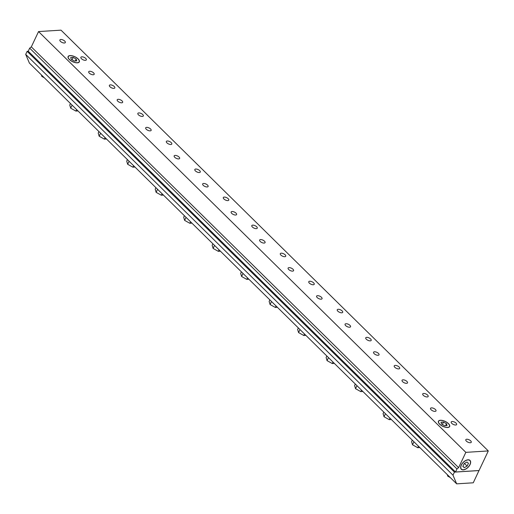 <?xml version="1.0" encoding="UTF-8"?>
<svg xmlns="http://www.w3.org/2000/svg" width="514" height="514" viewBox="0 0 514 514"><rect width="100%" height="100%" fill="white"/><g stroke="black" fill="none" stroke-linecap="round" stroke-linejoin="round"><path stroke-width="0.77" d="M29.561 52.537L28.668 51.663M454.183 470.695L455.076 471.576M479.042 470.561L454.434 472.115L452.988 475.174L456.67 483.847L473.259 482.8L479.003 470.522M28.264 51.259L27.146 51.329L25.7 54.388L29.382 63.061L456.67 483.847M454.434 472.115L27.146 51.329M452.988 475.174L25.7 54.388M89.301 73.142A3.013 1.324 -154.7 0 1 88.71 71.722A3.013 1.324 -154.7 0 1 92.006 71.812A3.013 1.324 -154.7 0 1 94.165 74.299A3.013 1.324 -154.7 0 1 92.109 74.646A3.013 1.324 -154.7 0 1 89.301 73.142M114.237 86.493A3.013 1.324 -154.7 0 1 114.821 87.92A3.013 1.324 -154.7 0 1 111.532 87.83A3.013 1.324 -154.7 0 1 109.373 85.343A3.013 1.324 -154.7 0 1 111.422 84.99A3.013 1.324 -154.7 0 1 114.237 86.493M117.783 101.2A3.013 1.324 -154.7 0 1 117.198 99.774A3.013 1.324 -154.7 0 1 120.488 99.864A3.013 1.324 -154.7 0 1 122.647 102.35A3.013 1.324 -154.7 0 1 120.597 102.697A3.013 1.324 -154.7 0 1 117.783 101.2M142.725 114.545A3.013 1.324 -154.7 0 1 143.31 115.971A3.013 1.324 -154.7 0 1 140.02 115.881A3.013 1.324 -154.7 0 1 137.861 113.395A3.013 1.324 -154.7 0 1 139.911 113.048A3.013 1.324 -154.7 0 1 142.725 114.545M146.272 129.252A3.013 1.324 -154.7 0 1 145.687 127.825A3.013 1.324 -154.7 0 1 148.976 127.915A3.013 1.324 -154.7 0 1 151.135 130.402A3.013 1.324 -154.7 0 1 149.086 130.755A3.013 1.324 -154.7 0 1 146.272 129.252M171.207 142.603A3.013 1.324 -154.7 0 1 171.792 144.023A3.013 1.324 -154.7 0 1 168.502 143.933A3.013 1.324 -154.7 0 1 166.343 141.446A3.013 1.324 -154.7 0 1 168.393 141.099A3.013 1.324 -154.7 0 1 171.207 142.603M174.754 157.303A3.013 1.324 -154.7 0 1 174.169 155.877A3.013 1.324 -154.7 0 1 177.458 155.967A3.013 1.324 -154.7 0 1 179.617 158.453A3.013 1.324 -154.7 0 1 177.568 158.807A3.013 1.324 -154.7 0 1 174.754 157.303M199.695 170.654A3.013 1.324 -154.7 0 1 200.28 172.074A3.013 1.324 -154.7 0 1 196.99 171.984A3.013 1.324 -154.7 0 1 194.832 169.498A3.013 1.324 -154.7 0 1 196.881 169.151A3.013 1.324 -154.7 0 1 199.695 170.654M203.242 185.355A3.013 1.324 -154.7 0 1 202.657 183.928A3.013 1.324 -154.7 0 1 205.947 184.018A3.013 1.324 -154.7 0 1 208.106 186.505A3.013 1.324 -154.7 0 1 206.056 186.858A3.013 1.324 -154.7 0 1 203.242 185.355M228.177 198.706A3.013 1.324 -154.7 0 1 228.769 200.126A3.013 1.324 -154.7 0 1 225.473 200.036A3.013 1.324 -154.7 0 1 223.314 197.549A3.013 1.324 -154.7 0 1 225.37 197.203A3.013 1.324 -154.7 0 1 228.177 198.706M231.73 213.406A3.013 1.324 -154.7 0 1 231.139 211.98A3.013 1.324 -154.7 0 1 234.435 212.076A3.013 1.324 -154.7 0 1 236.594 214.556A3.013 1.324 -154.7 0 1 234.538 214.91A3.013 1.324 -154.7 0 1 231.73 213.406M256.666 226.758A3.013 1.324 -154.7 0 1 257.251 228.177A3.013 1.324 -154.7 0 1 253.961 228.087A3.013 1.324 -154.7 0 1 251.802 225.601A3.013 1.324 -154.7 0 1 253.852 225.254A3.013 1.324 -154.7 0 1 256.666 226.758M260.212 241.458A3.013 1.324 -154.7 0 1 259.628 240.038A3.013 1.324 -154.7 0 1 262.917 240.128A3.013 1.324 -154.7 0 1 265.076 242.608A3.013 1.324 -154.7 0 1 263.027 242.961A3.013 1.324 -154.7 0 1 260.212 241.458M285.154 254.809A3.013 1.324 -154.7 0 1 285.739 256.229A3.013 1.324 -154.7 0 1 282.449 256.139A3.013 1.324 -154.7 0 1 280.291 253.659A3.013 1.324 -154.7 0 1 282.34 253.306A3.013 1.324 -154.7 0 1 285.154 254.809M288.701 269.509A3.013 1.324 -154.7 0 1 288.116 268.09A3.013 1.324 -154.7 0 1 291.406 268.179A3.013 1.324 -154.7 0 1 293.565 270.666A3.013 1.324 -154.7 0 1 291.515 271.013A3.013 1.324 -154.7 0 1 288.701 269.509M313.636 282.861A3.013 1.324 -154.7 0 1 314.221 284.287A3.013 1.324 -154.7 0 1 310.931 284.191A3.013 1.324 -154.7 0 1 308.773 281.711A3.013 1.324 -154.7 0 1 310.822 281.357A3.013 1.324 -154.7 0 1 313.636 282.861M317.183 297.561A3.013 1.324 -154.7 0 1 316.598 296.141A3.013 1.324 -154.7 0 1 319.888 296.231A3.013 1.324 -154.7 0 1 322.047 298.718A3.013 1.324 -154.7 0 1 319.997 299.064A3.013 1.324 -154.7 0 1 317.183 297.561M342.125 310.912A3.013 1.324 -154.7 0 1 342.709 312.339A3.013 1.324 -154.7 0 1 339.42 312.249A3.013 1.324 -154.7 0 1 337.261 309.762A3.013 1.324 -154.7 0 1 339.311 309.409A3.013 1.324 -154.7 0 1 342.125 310.912M345.671 325.613A3.013 1.324 -154.7 0 1 345.087 324.193A3.013 1.324 -154.7 0 1 348.376 324.283A3.013 1.324 -154.7 0 1 350.535 326.769A3.013 1.324 -154.7 0 1 348.486 327.116A3.013 1.324 -154.7 0 1 345.671 325.613M370.607 338.964A3.013 1.324 -154.7 0 1 371.198 340.39A3.013 1.324 -154.7 0 1 367.902 340.3A3.013 1.324 -154.7 0 1 365.743 337.814A3.013 1.324 -154.7 0 1 367.793 337.46A3.013 1.324 -154.7 0 1 370.607 338.964M374.153 353.664A3.013 1.324 -154.7 0 1 373.569 352.244A3.013 1.324 -154.7 0 1 376.858 352.334A3.013 1.324 -154.7 0 1 379.024 354.821A3.013 1.324 -154.7 0 1 376.968 355.168A3.013 1.324 -154.7 0 1 374.153 353.664M399.095 367.015A3.013 1.324 -154.7 0 1 399.68 368.442A3.013 1.324 -154.7 0 1 396.39 368.352A3.013 1.324 -154.7 0 1 394.232 365.865A3.013 1.324 -154.7 0 1 396.281 365.512A3.013 1.324 -154.7 0 1 399.095 367.015M402.642 381.722A3.013 1.324 -154.7 0 1 402.057 380.296A3.013 1.324 -154.7 0 1 405.347 380.386A3.013 1.324 -154.7 0 1 407.506 382.872A3.013 1.324 -154.7 0 1 405.456 383.219A3.013 1.324 -154.7 0 1 402.642 381.722M427.584 395.067A3.013 1.324 -154.7 0 1 428.168 396.493A3.013 1.324 -154.7 0 1 424.879 396.403A3.013 1.324 -154.7 0 1 422.714 393.917A3.013 1.324 -154.7 0 1 424.77 393.57A3.013 1.324 -154.7 0 1 427.584 395.067M431.13 409.774A3.013 1.324 -154.7 0 1 430.539 408.347A3.013 1.324 -154.7 0 1 433.835 408.437A3.013 1.324 -154.7 0 1 435.994 410.924A3.013 1.324 -154.7 0 1 433.944 411.277A3.013 1.324 -154.7 0 1 431.13 409.774M77.999 58.93A6.027 2.647 -154.7 0 1 79.156 61.815A6.027 2.647 -154.7 0 1 72.59 61.596A6.027 2.647 -154.7 0 1 68.259 56.662A6.027 2.647 -154.7 0 1 72.333 55.917A6.027 2.647 -154.7 0 1 77.999 58.93M448.317 423.613A6.027 2.647 -154.7 0 1 449.474 426.491A6.027 2.647 -154.7 0 1 442.907 426.273A6.027 2.647 -154.7 0 1 438.57 421.339A6.027 2.647 -154.7 0 1 442.65 420.6A6.027 2.647 -154.7 0 1 448.317 423.613M455.513 472.006L479.042 470.522L488.3 450.939L61.012 30.153L38.55 31.572L31.322 46.87L29.671 48.162L28.225 51.227L455.513 472.006L456.959 468.948L29.671 48.162M461.366 465.106A6.027 3.373 -45.4 0 1 465.549 460.711A6.027 3.373 -45.4 0 1 469.828 460.493A6.027 3.373 -45.4 0 1 468.048 467.2A6.027 3.373 -45.4 0 1 461.366 469.083A6.027 3.373 -45.4 0 1 461.366 465.106M85.748 58.442A3.013 1.324 -154.7 0 1 86.339 59.868A3.013 1.324 -154.7 0 1 83.043 59.778A3.013 1.324 -154.7 0 1 80.884 57.292A3.013 1.324 -154.7 0 1 82.94 56.938A3.013 1.324 -154.7 0 1 85.748 58.442M64.745 41.114A3.013 1.324 -154.7 0 1 65.336 42.533A3.013 1.324 -154.7 0 1 62.04 42.444A3.013 1.324 -154.7 0 1 59.881 39.957A3.013 1.324 -154.7 0 1 61.931 39.61A3.013 1.324 -154.7 0 1 64.745 41.114M456.066 423.125A3.013 1.324 -154.7 0 1 456.65 424.545A3.013 1.324 -154.7 0 1 453.361 424.455A3.013 1.324 -154.7 0 1 451.202 421.968A3.013 1.324 -154.7 0 1 453.252 421.621A3.013 1.324 -154.7 0 1 456.066 423.125M470.67 440.858A3.013 1.324 -154.7 0 1 471.254 442.278A3.013 1.324 -154.7 0 1 467.965 442.188A3.013 1.324 -154.7 0 1 465.806 439.701A3.013 1.324 -154.7 0 1 467.856 439.354A3.013 1.324 -154.7 0 1 470.67 440.858M488.3 450.939L465.838 452.359L38.55 31.572M465.838 452.359L458.61 467.656L31.322 46.87M458.61 467.656L456.959 468.948M41.383 74.877L41.84 76.413L44.365 77.82M42.187 75.674L41.84 76.413M70.45 103.507L69.743 105.01L70.688 108.178L75.905 111.075L77.999 110.94M72.114 105.145L70.688 108.178M76.612 109.572L75.905 111.075M98.939 131.558L98.225 133.062L99.17 136.229L104.387 139.127L106.488 138.992M100.603 133.197L99.17 136.229M105.1 137.623L104.387 139.127M127.421 159.61L126.714 161.113L127.658 164.281L132.875 167.178L134.97 167.044M129.091 161.248L127.658 164.281M133.582 165.675L132.875 167.178M155.909 187.661L155.202 189.165L156.14 192.332L161.357 195.23L163.458 195.095M157.573 189.306L156.14 192.332M162.071 193.727L161.357 195.23M184.397 215.713L183.684 217.216L184.629 220.384L189.846 223.282L191.947 223.153M186.062 217.358L184.629 220.384M190.553 221.785L189.846 223.282M212.88 243.764L212.173 245.268L213.117 248.435L218.334 251.333L220.429 251.205M214.544 245.409L213.117 248.435M219.041 249.836L218.334 251.333M241.368 271.822L240.655 273.319L241.599 276.487L246.816 279.385L248.917 279.256M243.032 273.461L241.599 276.487M247.53 277.888L246.816 279.385M269.85 299.874L269.143 301.371L270.088 304.539L275.305 307.436L277.399 307.308M271.52 301.512L270.088 304.539M276.012 305.939L275.305 307.436M298.338 327.926L297.632 329.423L298.57 332.59L303.787 335.494L305.888 335.359M300.003 329.564L298.57 332.59M304.5 333.991L303.787 335.494M326.827 355.977L326.114 357.474L327.058 360.648L332.275 363.546L334.376 363.411M328.491 357.615L327.058 360.648M332.982 362.042L332.275 363.546M355.309 384.029L354.602 385.532L355.547 388.7L360.764 391.597L362.858 391.462M356.973 385.667L355.547 388.7M361.471 390.094L360.764 391.597M383.797 412.08L383.084 413.584L384.029 416.751L389.246 419.649L391.347 419.514M385.461 413.719L384.029 416.751M389.959 418.145L389.246 419.649M412.279 440.132L411.573 441.635L412.517 444.803L417.734 447.7L419.829 447.565M413.95 441.77L412.517 444.803M418.441 446.197L417.734 447.7M447.302 474.621L447.765 476.157L450.29 477.564M448.112 475.418L447.765 476.157M446.505 423.729L447.051 425.56L444.584 425.714L441.571 424.037L441.025 422.206L443.492 422.052L446.505 423.729L445.599 425.65M443.492 422.052L442.348 424.474M448.446 423.6A6.207 2.731 -154.7 0 1 449.519 425.027A6.207 2.731 -154.7 0 1 442.875 426.35A6.207 2.731 -154.7 0 1 439.676 420.368A6.207 2.731 -154.7 0 1 448.446 423.6M74.267 61.037L71.253 59.361L70.707 57.529L73.174 57.369L76.194 59.046L76.74 60.877L74.267 61.037M76.194 59.046L75.282 60.973M73.174 57.369L72.031 59.791M69.319 59.483A6.207 2.731 -154.7 0 1 69.358 55.692A6.207 2.731 -154.7 0 1 74.89 56.739A6.207 2.731 -154.7 0 1 79.207 60.344A6.207 2.731 -154.7 0 1 76.445 62.798A6.207 2.731 -154.7 0 1 69.319 59.483M464.174 463.557L466.982 462.009L468.453 463.287L467.117 466.114L464.309 467.663L462.838 466.384L464.174 463.557M464.309 467.663L462.896 466.269M467.117 466.114L464.399 463.435M468.029 459.792A6.207 3.47 -45.4 0 1 470.548 463.14A6.207 3.47 -45.4 0 1 464.026 469.764A6.207 3.47 -45.4 0 1 461.058 465.53A6.207 3.47 -45.4 0 1 468.029 459.792M65.786 89.128L66.081 88.504M94.274 117.179L94.57 116.556M122.762 145.231L123.052 144.607M151.244 173.282L151.54 172.659M179.733 201.334L180.028 200.711M208.215 229.385L208.511 228.762M236.703 257.437L236.999 256.82M265.192 285.488L265.481 284.872M293.674 313.54L293.969 312.923M322.162 341.598L322.451 340.975M350.644 369.65L350.94 369.026M379.133 397.701L379.428 397.078M407.621 425.753L407.91 425.129M436.103 453.804L436.399 453.181"/></g></svg>
